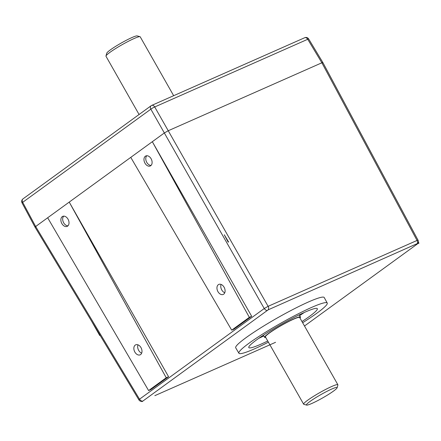 <?xml version="1.0" encoding="UTF-8"?>
<svg xmlns="http://www.w3.org/2000/svg" width="441" height="441" viewBox="0 0 441 441"><rect width="100%" height="100%" fill="white"/><g stroke="black" fill="none" stroke-linecap="round" stroke-linejoin="round"><path stroke-width="0.66" d="M99.732 335.529L91.574 321.164L100.113 335.248L99.732 335.529L100.107 335.364M35.004 227.109L22.05 202.921A3.153 0.331 -28.2 0 1 22.695 202.32L35.655 226.503L139.51 399.199A3.153 0.336 149 0 0 138.887 399.844L100.09 335.342M47.667 217.771L148.606 390.566L150.954 389.524L168.583 376.713L69.226 202.099L35.655 226.503C34.707 227.225 34.822 227.341 35.997 226.85M275.564 342.315L154.835 395.66M141.605 401.453C142.008 401.69 142.437 401.547 142.906 401.034L268.205 309.814L417.616 243.432L418.95 243.173L417.776 243.664L304.499 325.998M238.906 353.224L235.715 347.828A50.902 5.408 -29.6 0 1 245.973 337.712A50.902 5.408 -29.6 0 1 293.888 308.987A50.902 5.408 -29.6 0 1 324.234 297.543L327.233 303.044A50.792 5.397 150.4 0 0 296.958 314.472A50.792 5.397 150.4 0 0 249.143 343.131A50.792 5.397 150.4 0 0 238.906 353.224A50.792 5.397 150.4 0 0 268.404 342.177M322.856 62.528L418.035 240.191A3.153 0.331 151.8 0 0 417.043 240.45A3.153 2.155 66.1 0 1 417.495 243.344M417.616 243.432L418.355 242.126L418.95 243.173M268.205 309.814C268.806 308.11 268.773 306.947 268.106 306.33L264.242 308.54C265.471 310.128 266.601 310.734 267.637 310.37M148.606 390.566L166.235 377.755L69.226 202.099L152.327 141.699L251.684 316.313L234.055 329.124L231.707 330.166L249.336 317.349L152.327 141.699L164.339 132.967L150.844 109.175A3.153 0.413 -29.6 0 1 154.714 106.959A3.153 2.155 -113.9 0 0 151.704 105.41A3.153 2.155 -113.9 0 0 151.428 105.564A3.153 2.277 54 0 0 151.125 105.741A3.153 2.277 54 0 0 150.844 109.175L22.695 202.32A3.153 2.277 -126 0 1 22.976 198.885L151.125 105.741A3.153 3.153 0 0 1 151.704 105.41L304.72 37.722A3.153 2.155 66.1 0 1 307.73 39.277A3.153 0.336 -31 0 1 308.694 38.979L322.834 62.49M322.211 63.135C323.154 62.413 323.044 62.297 321.869 62.787L168.208 130.756L164.339 132.967L264.242 308.54L139.51 399.199C140.74 400.786 141.87 401.398 142.906 401.034M224.276 234.777L228.19 242.159L228.565 241.938L224.276 234.777L228.19 242.159M139.069 114.5L105.983 56.255A19.685 2.089 -29.6 0 1 105.972 56.007A19.685 2.089 -29.6 0 1 109.952 52.347A19.685 2.089 -29.6 0 1 127.587 41.702A19.685 2.089 -29.6 0 1 140.006 36.675A19.685 2.089 -29.6 0 1 140.21 36.812L173.66 95.691M105.972 56.007L106.766 53.179A17.585 1.869 -29.6 0 1 110.322 49.91A17.585 1.869 -29.6 0 1 126.076 40.401A17.585 1.869 -29.6 0 1 137.168 35.908L140.006 36.675M130.768 157.371L231.707 330.166M150.734 165.7A5.474 3.737 66.1 0 1 150.26 165.976A5.474 3.737 66.1 0 1 144.791 162.845A5.474 3.737 66.1 0 1 145.354 156.235A5.474 3.737 66.1 0 1 145.828 155.965A5.474 3.737 66.1 0 1 151.291 159.096A5.474 3.737 66.1 0 1 150.734 165.7M223.708 294.164A5.474 3.737 66.1 0 1 223.234 294.439A5.474 3.737 66.1 0 1 217.771 291.308A5.474 3.737 66.1 0 1 218.334 284.699A5.474 3.737 66.1 0 1 218.808 284.423A5.474 3.737 66.1 0 1 224.271 287.56A5.474 3.737 66.1 0 1 223.708 294.164M249.336 317.349L251.684 316.313M146.803 155.745A5.474 3.737 -113.9 0 0 146.423 161.687A5.474 3.737 -113.9 0 0 151.081 165.403M221.084 284.434A5.474 3.737 -113.9 0 0 224.767 292.747M67.633 226.106A5.474 3.737 66.1 0 1 67.159 226.376A5.474 3.737 66.1 0 1 61.69 223.245A5.474 3.737 66.1 0 1 62.253 216.641A5.474 3.737 66.1 0 1 62.727 216.366A5.474 3.737 66.1 0 1 68.19 219.497A5.474 3.737 66.1 0 1 67.633 226.106M140.607 354.564A5.474 3.737 66.1 0 1 140.133 354.84A5.474 3.737 66.1 0 1 134.67 351.709A5.474 3.737 66.1 0 1 135.233 345.099A5.474 3.737 66.1 0 1 135.707 344.829A5.474 3.737 66.1 0 1 141.17 347.96A5.474 3.737 66.1 0 1 140.607 354.564M166.235 377.755L168.583 376.713M63.708 216.145A5.474 3.737 -113.9 0 0 63.322 222.088A5.474 3.737 -113.9 0 0 67.98 225.803M137.989 344.834A5.474 3.737 -113.9 0 0 141.666 353.147M302.642 322.729A50.792 5.397 150.4 0 0 316.985 313.121A50.792 5.397 150.4 0 0 327.233 303.044M267.737 341.003A39.398 4.184 -29.6 0 1 248.807 347.585A39.398 4.184 -29.6 0 1 256.75 339.763A39.398 4.184 -29.6 0 1 293.811 317.548A39.398 4.184 -29.6 0 1 317.322 308.667A39.398 4.184 -29.6 0 1 309.378 316.489A39.398 4.184 -29.6 0 1 301.975 321.555M258.801 338.302A39.398 4.184 150.4 0 0 263.817 335.954M299.643 315.607A39.398 4.184 150.4 0 0 304.229 312.498M299.213 314.846L300.453 317.029A20.6 2.188 -29.6 0 0 294.064 318.832A20.6 2.188 150.4 0 0 274.462 329.482A20.6 2.188 150.4 0 0 264.633 337.382A20.6 2.188 150.4 0 0 265.741 337.492M300.453 317.029A20.6 2.188 -29.6 0 1 299.979 318.038M337.106 387.782L337.889 384.999A19.691 2.095 150.4 0 0 337.878 384.75L299.66 317.481A19.691 2.095 -29.6 0 0 293.552 319.201A19.691 2.095 150.4 0 0 274.82 329.383A19.691 2.095 150.4 0 0 265.421 336.93L303.634 404.199A19.691 2.095 150.4 0 0 303.843 404.342L306.638 405.092A17.623 1.874 150.4 0 0 311.919 403.427A17.623 1.874 150.4 0 0 327.939 394.783A17.623 1.874 150.4 0 0 337.106 387.782A17.623 1.874 150.4 0 0 331.626 389.1A17.623 1.874 150.4 0 0 314.141 398.67A17.623 1.874 150.4 0 0 306.638 405.092M337.878 384.75A19.691 2.095 150.4 0 0 331.77 386.47A19.691 2.095 150.4 0 0 313.033 396.652A19.691 2.095 150.4 0 0 303.634 404.199M417.043 240.45L268.106 306.33L154.714 106.959L307.73 39.277L321.869 62.787L417.043 240.45M35.032 227.148L91.645 321.291M418.371 242.153A3.153 3.153 0 0 0 418.024 240.174M138.871 399.827A3.153 3.153 0 0 0 141.941 401.354M22.976 198.885A3.153 3.153 0 0 0 22.061 202.943M308.706 39.001A3.153 3.153 0 0 0 304.72 37.722M263.393 335.199L264.633 337.382"/></g></svg>
